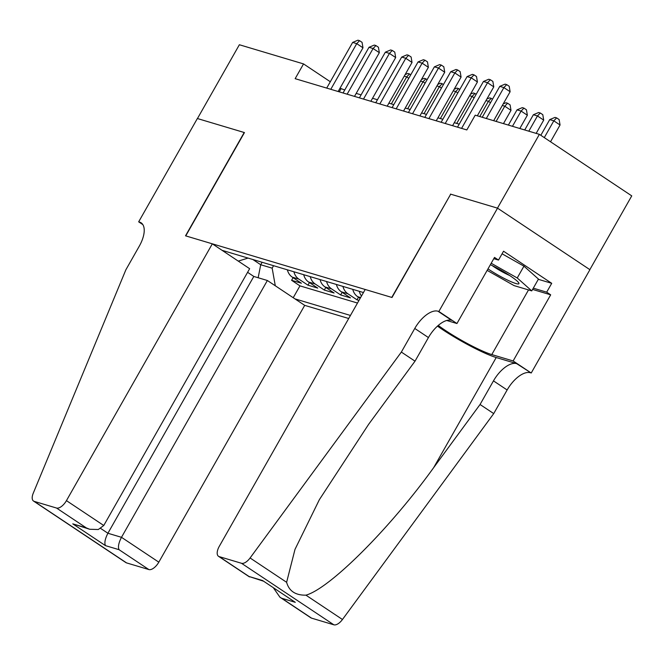 <?xml version="1.0" encoding="UTF-8"?>
<svg xmlns="http://www.w3.org/2000/svg" width="665" height="665" viewBox="0 0 665 665"><rect width="100%" height="100%" fill="white"/><g stroke="black" fill="none" stroke-linecap="round" stroke-linejoin="round"><path stroke-width="1" d="M247.596 272.309L253.806 276.449L267.372 280.497L304.695 305.36L348.709 318.502M589.838 269.649L631.75 195.876L539.382 134.347L475.209 115.178L466.822 129.941L295.152 78.669L303.539 63.915L239.367 44.746L197.447 118.545L244.454 132.576L185.759 235.892L391.76 297.413L450.662 194.238M287.371 269.815A13.691 11.87 106.6 0 0 292.292 277.155L301.403 283.224L291.594 280.298L293.082 277.679M293.913 271.769A13.691 11.87 106.6 0 0 298.834 279.109L307.945 285.177L309.433 282.559M307.945 285.177L317.754 288.103L308.643 282.035A13.691 11.87 106.6 0 1 303.722 274.703M320.065 279.583A13.691 11.87 106.6 0 0 324.994 286.923L334.104 292.991L324.296 290.056L325.784 287.446M336.415 284.462A13.691 11.87 106.6 0 0 341.344 291.802L350.455 297.87L340.646 294.944L342.134 292.326M358.984 300.422L356.997 299.824L358.477 297.213M363.456 292.542L222.06 250.314M294.961 298.876L350.447 315.443M291.594 280.298L299.957 285.867L357.487 303.049M352.766 289.35A13.691 11.87 106.6 0 0 357.695 296.681L360.164 298.336M356.997 299.824L347.886 293.755A13.691 11.87 -73.4 0 1 342.957 286.416M340.646 294.944L331.536 288.876A13.691 11.87 -73.4 0 1 326.606 281.536M324.296 290.056L315.185 283.988A13.691 11.87 -73.4 0 1 310.256 276.657M262.118 262.276L260.722 264.745L272.16 268.161L275.293 285.767M273.564 265.692L272.16 268.161M450.454 194.105L497.462 208.137L539.382 134.347M344.753 89.983L340.023 88.212M330.314 81.745L303.539 63.915M459.199 124.156L454.295 122.692M442.848 119.276L437.944 117.813M426.498 114.397L421.593 112.925M410.155 109.509L405.243 108.046M393.805 104.629L388.892 103.166M377.454 99.742L372.541 98.279M361.103 94.862L356.199 93.399M252.866 259.516L260.722 264.745L258.153 277.746M339.283 91.853L340.987 88.852M238.269 261.104L248.07 258.078M299.957 285.867L293.223 297.721M361.486 296.016A13.691 11.87 -73.4 0 1 359.308 291.303M338.144 91.512L362.982 47.797L356.739 43.641L330.788 89.309M352.65 42.419L357.928 40.191L359.566 40.681L356.739 43.641L352.65 42.419L326.706 88.088M359.566 40.681L362.059 42.344L362.982 47.797M391.336 103.89L406.664 76.899L404.229 76.167M408.759 78.295L406.664 76.899L409.49 73.94L410.754 74.779M405.118 74.605L407.861 73.449L409.49 73.94M487.994 268.884A22.253 2.851 -150.4 0 0 508.326 280.472A22.253 2.851 -150.4 0 0 518.758 282.858A22.253 2.851 -150.4 0 0 490.845 264.928A22.253 2.851 -150.4 0 0 490.371 264.703M492.158 265.559A15.229 1.953 -150.4 0 0 507.553 274.529A15.229 1.953 -150.4 0 0 509.523 275.418M502.067 253.797L523.945 266.166L538.459 279.076L531.751 290.888L514.103 285.618L487.146 270.381M491.194 263.249L517.237 277.97L531.751 290.888M523.945 266.166L517.237 277.97M212.326 243.831L66.442 500.637L103.765 525.5L249.649 268.693L212.326 243.831L185.518 235.817L244.205 132.51L197.364 118.52L138.669 221.836L142.834 224.604M304.695 305.36L158.81 562.166A10.266 4.946 123.7 0 1 148.869 569.564L126.558 562.898A10.266 4.946 123.7 0 1 125.893 562.59L33.524 501.053A10.266 4.946 -56.3 0 1 33.25 493.206L125.868 269.799L139.276 246.183A23.965 11.546 -56.3 0 0 141.121 222.825A23.965 11.546 -56.3 0 0 139.575 222.102L138.669 221.836M148.869 569.564L119.043 549.689L105.469 545.633L72.768 523.854L86.334 527.902L56.5 508.027L34.189 501.368L126.558 562.898M267.372 280.497L121.487 537.312L158.81 562.166M33.524 501.053A10.266 4.946 -56.3 0 0 34.189 501.368M56.5 508.027A10.266 4.946 -56.3 0 0 66.442 500.637M253.806 276.449L107.913 533.255L121.487 537.312C118.619 542.873 117.805 546.996 119.043 549.689M105.469 545.633C104.23 542.948 105.045 538.825 107.913 533.255L100.748 528.484M72.768 523.854L89.692 529.265L98.295 529.515L103.765 525.5M86.334 527.902L89.692 529.265M401.352 352.068L415.018 361.17L368.634 424.303L319.375 499.656L295.002 549.365L286.615 582.299C289.042 591.06 295.476 595.35 305.925 595.167C329.682 588.633 390.006 528.417 433.671 467.628L480.055 404.495L493.472 380.879A23.965 11.546 123.7 0 1 516.655 363.639L531.219 373.007L589.913 269.691L497.536 208.162L450.695 194.172L392.009 297.488L365.193 289.483L219.309 546.289A10.266 4.946 -56.3 0 0 218.519 556.306A10.266 4.946 -56.3 0 0 219.184 556.613L241.495 563.28A10.266 4.946 -56.3 0 0 250.09 557.968L401.352 352.068L414.769 328.452A23.965 11.546 123.7 0 1 437.952 311.212L438.85 311.478L497.536 208.162M480.055 404.495L493.721 413.597L507.137 389.981A23.965 11.546 123.7 0 1 530.321 372.741M437.952 311.212L451.618 320.314A23.965 11.546 123.7 0 0 428.435 337.562L415.018 361.17M219.184 556.613L249.018 576.489L262.584 580.537L295.285 602.324L281.719 598.267L311.553 618.142L333.863 624.809L241.495 563.28M305.925 595.167L342.458 619.497L493.721 413.597M438.85 311.478L456.946 323.531L494.511 257.413L498.509 260.073L493.796 258.668M538.326 279.317L551.717 283.315L503.538 251.22L498.509 260.073M551.717 283.315L546.688 292.168L550.678 294.828L513.122 360.954L531.219 373.007M438.252 325.418A38.512 4.929 -150.4 0 0 491.784 354.578L513.122 360.954M456.946 323.531L446.697 320.472M437.462 326.116A44.588 5.711 -150.4 0 0 496.215 357.529L516.655 363.639M342.458 619.497A10.266 4.946 123.7 0 1 333.863 624.809M311.553 618.142A10.266 4.946 123.7 0 1 310.887 617.835L279.957 597.237L273.448 587.91M550.678 294.828L532.582 289.425M533.297 288.169L546.688 292.168M249.018 576.489L263.199 581.085M262.584 580.537L295.285 602.324M281.719 598.267L279.957 597.237M354.495 96.392L379.333 52.676L373.09 48.52L347.138 94.197M369 47.298L374.279 45.079L375.916 45.561L373.09 48.52L369 47.298L343.057 92.975M375.916 45.561L378.41 47.223L379.333 52.676M370.846 101.271L395.675 57.556L389.441 53.399L363.489 99.077M385.351 52.178L390.629 49.958L392.267 50.449L389.441 53.399L385.351 52.178L359.399 97.855M392.267 50.449L394.761 52.111L395.675 57.556M387.196 106.159L412.026 62.444L405.783 58.287L379.84 103.956M401.702 57.065L406.98 54.838L408.609 55.328L405.783 58.287L401.702 57.065L375.75 102.743M408.609 55.328L411.111 56.991L412.026 62.444M403.547 111.038L428.376 67.323L422.134 63.167L396.19 108.844M418.052 61.945L423.331 59.725L424.96 60.207L422.134 63.167L418.052 61.945L392.101 107.622M424.96 60.207L427.462 61.87L428.376 67.323M407.678 108.777L423.015 81.778L420.579 81.055M425.11 83.175L423.015 81.778L425.841 78.819L427.105 79.667M421.469 79.492L424.212 78.337L425.841 78.819M424.029 113.657L439.365 86.658L436.93 85.935M441.46 88.054L439.365 86.658L442.192 83.707L443.455 84.546M437.819 84.372L440.554 83.216L442.192 83.707M440.38 118.536L455.716 91.546L453.281 90.814M457.811 92.942L455.716 91.546L458.542 88.586L459.806 89.426M454.162 89.251L456.905 88.096L458.542 88.586M456.73 123.424L472.067 96.425L469.631 95.702M474.162 97.822L472.067 96.425L474.893 93.474L476.157 94.314M470.512 94.139L473.256 92.984L474.893 93.474M419.889 115.918L444.727 72.211L438.484 68.046L412.541 113.723M434.395 66.833L439.673 64.605L441.311 65.095L438.484 68.046L434.395 66.833L408.451 112.501M441.311 65.095L443.804 66.758L444.727 72.211M479.764 116.541L488.418 101.313L485.974 100.581M490.512 102.709L488.418 101.313L491.244 98.353L492.507 99.193M486.863 99.019L489.606 97.863L491.244 98.353M436.24 120.806L461.078 77.09L454.835 72.934L428.892 118.611M450.745 71.712L456.024 69.484L457.661 69.975L454.835 72.934L450.745 71.712L424.802 117.389M457.661 69.975L460.155 71.637L461.078 77.09M503.471 123.615L511.003 110.348L504.768 106.192L502.324 105.461M496.115 121.421L504.768 106.192L507.586 103.233L510.088 104.895L511.003 110.348M503.214 103.906L505.957 102.751L507.586 103.233M452.591 125.685L477.428 81.97L471.186 77.813L445.234 123.491M467.096 76.591L472.374 74.372L474.012 74.862L471.186 77.813L467.096 76.591L441.153 122.269M474.012 74.862L476.506 76.525L477.428 81.97M519.814 128.503L527.353 115.236L521.111 111.072L517.029 109.858L508.376 125.087M512.466 126.3L521.111 111.072L523.937 108.121L526.439 109.783L527.353 115.236M517.029 109.858L522.308 107.63L523.937 108.121M477.329 115.81L493.779 86.857L487.536 82.701L461.585 128.37M483.447 81.479L488.725 79.251L490.363 79.742L487.536 82.701L483.447 81.479L457.503 127.156M490.363 79.742L492.856 81.404L493.779 86.857M536.165 133.382L543.704 120.116L537.461 115.959L533.38 114.737L524.727 129.966M528.808 131.188L537.461 115.959L540.288 113L542.79 114.663L543.704 120.116M533.38 114.737L538.658 112.51L540.288 113M493.679 120.689L510.121 91.737L503.887 87.581L486.323 118.495M499.797 86.359L505.076 84.139L506.713 84.621L503.887 87.581L499.797 86.359L482.233 117.273M506.713 84.621L509.207 86.284L510.121 91.737M550.529 141.77L560.055 124.995L553.812 120.839L549.722 119.617L540.82 135.303M544.286 137.613L553.812 120.839L556.638 117.888L559.132 119.55L560.055 124.995M549.722 119.617L555.001 117.397L556.638 117.888M298.834 279.109L292.292 277.155M360.605 297.554L357.695 296.681M347.886 293.755L341.344 291.802M331.536 288.876L324.994 286.923M315.185 283.988L308.643 282.035M142.377 223.972L139.575 222.102M493.472 380.879L507.137 389.981M428.435 337.562L414.769 328.452M250.09 557.968L286.615 582.299M433.671 467.628L496.215 357.529M528.517 289.923L491.784 354.578M218.519 556.306L249.441 576.904"/></g></svg>
